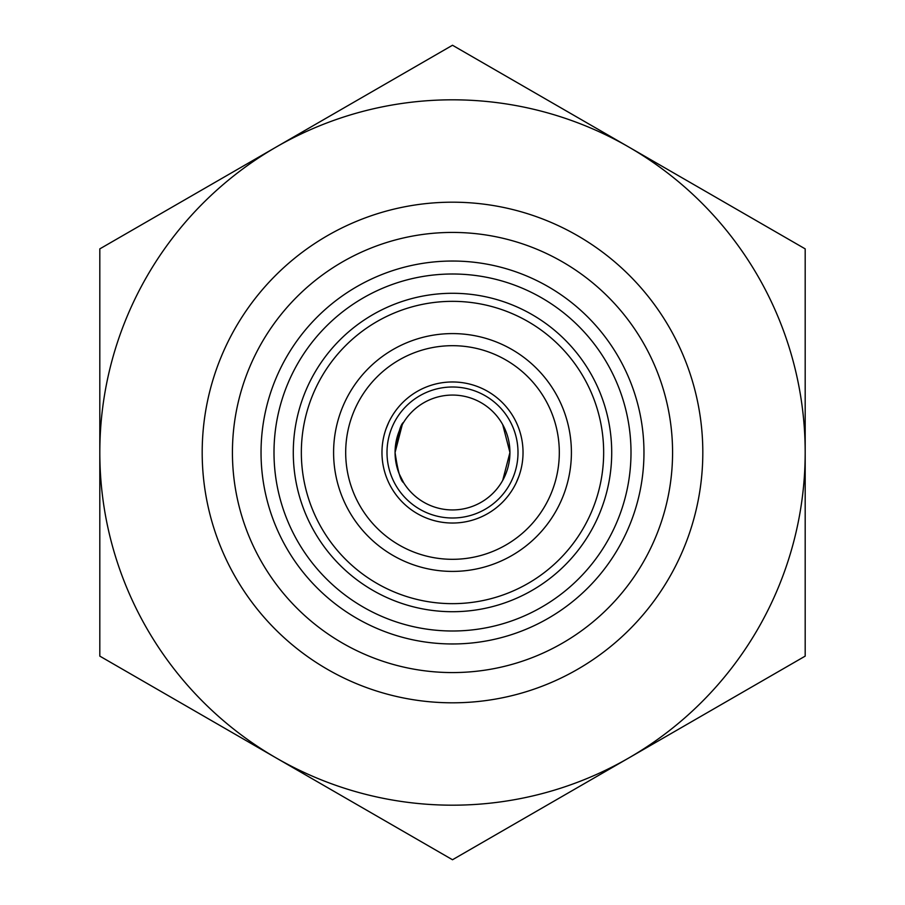 <?xml version="1.0" encoding="UTF-8"?>
<svg xmlns="http://www.w3.org/2000/svg" width="905" height="905" viewBox="0 0 905 905"><rect width="100%" height="100%" fill="white"/><g stroke="black" fill="none" stroke-linecap="round" stroke-linejoin="round"><path stroke-width="1.36" d="M261.036 452.5A191.464 191.464 0 0 1 452.5 261.036A191.464 191.464 0 0 1 643.964 452.5A191.464 191.464 0 0 1 452.5 643.964A191.464 191.464 0 0 1 261.036 452.5M274 452.5A178.5 178.5 0 0 1 452.5 274A178.5 178.5 0 0 1 631 452.5A178.5 178.5 0 0 1 452.5 631A178.5 178.5 0 0 1 274 452.5M611.712 452.5A159.212 159.212 0 0 1 452.5 611.712A159.212 159.212 0 0 1 293.288 452.5A159.212 159.212 0 0 1 452.5 293.288A159.212 159.212 0 0 1 611.712 452.5M603.658 452.5A151.158 151.158 0 0 1 452.5 603.658A151.158 151.158 0 0 1 301.342 452.5A151.158 151.158 0 0 1 452.5 301.342A151.158 151.158 0 0 1 603.658 452.5M571.406 452.5A118.906 118.906 0 0 1 452.5 571.406A118.906 118.906 0 0 1 333.594 452.5A118.906 118.906 0 0 1 452.5 333.594A118.906 118.906 0 0 1 571.406 452.5M559.313 452.5A106.813 106.813 0 0 1 452.5 559.313A106.813 106.813 0 0 1 345.687 452.5A106.813 106.813 0 0 1 452.5 345.687A106.813 106.813 0 0 1 559.313 452.5M99.81 452.5A352.69 352.69 0 0 1 628.839 147.062A352.69 352.69 0 0 1 628.839 757.938A352.69 352.69 0 0 1 99.81 452.5L99.81 248.875L452.5 45.25L805.19 248.875L805.19 656.125L452.5 859.75L99.81 656.125L99.81 452.5M505.884 431.312L502.716 424.626L509.934 452.5L502.716 480.374L509.934 452.5M388.765 422.273L386.073 428.766M395.066 452.5C397.748 434.072 400.621 423.993 403.664 422.273C400.621 423.993 397.748 434.061 395.066 452.5C397.748 470.928 400.61 481.008 403.664 482.727C400.61 480.985 397.736 470.905 395.066 452.5L402.284 424.615M452.5 523.033A70.533 70.533 0 0 1 381.967 452.5A70.533 70.533 0 0 1 452.5 381.967A70.533 70.533 0 0 1 523.033 452.5A70.533 70.533 0 0 1 452.5 523.033M452.5 387.001A65.499 65.499 0 0 1 517.999 452.5A65.499 65.499 0 0 1 452.5 517.999A65.499 65.499 0 0 1 387.001 452.5A65.499 65.499 0 0 1 452.5 387.001M452.5 395.066A57.434 57.434 0 0 1 509.934 452.5A57.434 57.434 0 0 1 452.5 509.934A57.434 57.434 0 0 1 395.066 452.5A57.434 57.434 0 0 1 452.5 395.066M399.116 473.688L403.664 482.727M516.235 482.727L518.927 476.234M672.573 452.5A220.073 220.073 0 0 1 452.5 672.573A220.073 220.073 0 0 1 232.427 452.5A220.073 220.073 0 0 1 452.5 232.427A220.073 220.073 0 0 1 672.573 452.5M202.188 452.5A250.312 250.312 0 0 1 452.5 202.188A250.312 250.312 0 0 1 702.812 452.5A250.312 250.312 0 0 1 452.5 702.812A250.312 250.312 0 0 1 202.188 452.5"/></g></svg>
